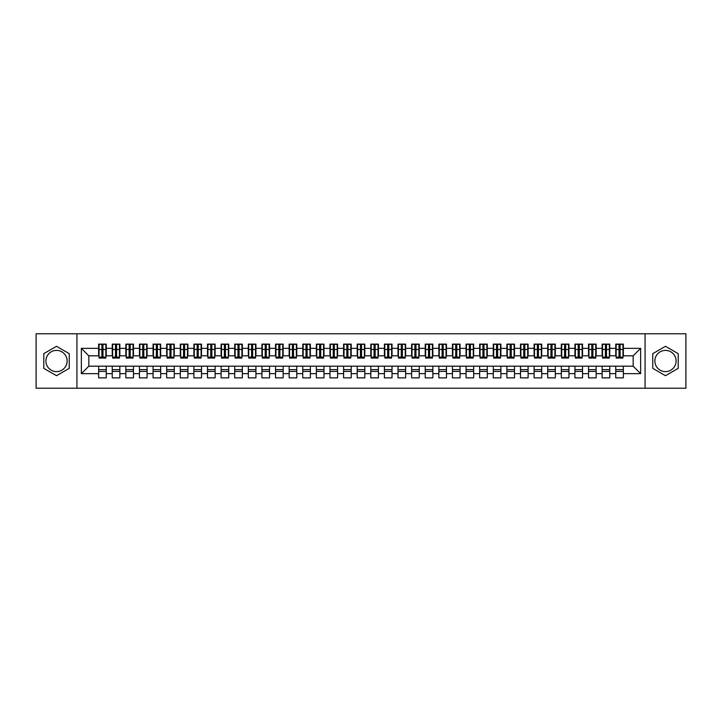 <?xml version="1.0" encoding="UTF-8"?>
<svg xmlns="http://www.w3.org/2000/svg" width="722" height="722" viewBox="0 0 722 722"><rect width="100%" height="100%" fill="white"/><g stroke="black" fill="none" stroke-linecap="round" stroke-linejoin="round"><path stroke-width="1.08" d="M665.485 350.387A10.613 10.613 0 0 0 654.872 361A10.613 10.613 0 0 0 665.485 371.613A10.613 10.613 0 0 0 676.099 361A10.613 10.613 0 0 0 665.485 350.387M56.515 371.613A10.613 10.613 0 0 1 45.901 361A10.613 10.613 0 0 1 56.515 350.387A10.613 10.613 0 0 1 67.128 361A10.613 10.613 0 0 1 56.515 371.613M645.071 388.219L685.9 388.219L685.9 333.781L645.071 333.781L645.071 388.219L76.929 388.219L76.929 333.781L36.1 333.781L36.1 388.219L76.929 388.219M619.016 352.363L620.108 352.363L619.016 352.363M623.366 369.637L615.749 369.637M615.749 371.415L623.366 371.415M605.406 352.363L606.498 352.363L605.406 352.363M609.765 369.637L602.139 369.637M602.139 371.415L609.765 371.415M591.796 352.363L592.888 352.363L591.796 352.363M596.155 369.637L588.529 369.637M588.529 371.415L596.155 371.415M578.187 352.363L579.279 352.363L578.187 352.363M582.546 369.637L574.92 369.637M574.92 371.415L582.546 371.415M564.577 352.363L565.669 352.363L564.577 352.363M568.936 369.637L561.319 369.637M561.319 371.415L568.936 371.415M550.976 352.363L552.059 352.363L550.976 352.363M555.326 369.637L547.709 369.637M547.709 371.415L555.326 371.415M537.367 352.363L538.45 352.363L537.367 352.363M541.717 369.637L534.099 369.637M534.099 371.415L541.717 371.415M523.757 352.363L524.849 352.363L523.757 352.363M528.107 369.637L520.49 369.637M520.49 371.415L528.107 371.415M510.147 352.363L511.239 352.363L510.147 352.363M514.506 369.637L506.88 369.637M506.88 371.415L514.506 371.415M496.537 352.363L497.629 352.363L496.537 352.363M500.897 369.637L493.27 369.637M493.27 371.415L500.897 371.415M482.928 352.363L484.02 352.363L482.928 352.363M487.287 369.637L479.661 369.637M479.661 371.415L487.287 371.415M469.327 352.363L470.41 352.363L469.327 352.363M473.677 369.637L466.06 369.637M466.06 371.415L473.677 371.415M455.717 352.363L456.8 352.363L455.717 352.363M460.067 369.637L452.45 369.637M452.45 371.415L460.067 371.415M442.108 352.363L443.191 352.363L442.108 352.363M446.458 369.637L438.841 369.637M438.841 371.415L446.458 371.415M428.498 352.363L429.59 352.363L428.498 352.363M432.848 369.637L425.231 369.637M425.231 371.415L432.848 371.415M414.888 352.363L415.98 352.363L414.888 352.363M419.247 369.637L411.621 369.637M411.621 371.415L419.247 371.415M401.279 352.363L402.371 352.363L401.279 352.363M405.638 369.637L398.012 369.637M398.012 371.415L405.638 371.415M387.669 352.363L388.761 352.363L387.669 352.363M392.028 369.637L384.411 369.637M384.411 371.415L392.028 371.415M374.068 352.363L375.151 352.363L374.068 352.363M378.418 369.637L370.801 369.637M370.801 371.415L378.418 371.415M360.458 352.363L361.541 352.363L360.458 352.363M364.809 369.637L357.191 369.637M357.191 371.415L364.809 371.415M346.849 352.363L347.932 352.363L346.849 352.363M351.199 369.637L343.582 369.637M343.582 371.415L351.199 371.415M333.239 352.363L334.331 352.363L333.239 352.363M337.589 369.637L329.972 369.637M329.972 371.415L337.589 371.415M319.629 352.363L320.721 352.363L319.629 352.363M323.988 369.637L316.362 369.637M316.362 371.415L323.988 371.415M306.02 352.363L307.112 352.363L306.02 352.363M310.379 369.637L302.753 369.637M302.753 371.415L310.379 371.415M292.41 352.363L293.502 352.363L292.41 352.363M296.769 369.637L289.152 369.637M289.152 371.415L296.769 371.415M278.809 352.363L279.892 352.363L278.809 352.363M283.159 369.637L275.542 369.637M275.542 371.415L283.159 371.415M265.2 352.363L266.283 352.363L265.2 352.363M269.55 369.637L261.933 369.637M261.933 371.415L269.55 371.415M251.59 352.363L252.673 352.363L251.59 352.363M255.94 369.637L248.323 369.637M248.323 371.415L255.94 371.415M237.98 352.363L239.072 352.363L237.98 352.363M242.339 369.637L234.713 369.637M234.713 371.415L242.339 371.415M224.371 352.363L225.463 352.363L224.371 352.363M228.73 369.637L221.103 369.637M221.103 371.415L228.73 371.415M210.761 352.363L211.853 352.363L210.761 352.363M215.12 369.637L207.494 369.637M207.494 371.415L215.12 371.415M197.151 352.363L198.243 352.363L197.151 352.363M201.51 369.637L193.893 369.637M193.893 371.415L201.51 371.415M183.55 352.363L184.633 352.363L183.55 352.363M187.9 369.637L180.283 369.637M180.283 371.415L187.9 371.415M169.941 352.363L171.024 352.363L169.941 352.363M174.291 369.637L166.674 369.637M166.674 371.415L174.291 371.415M156.331 352.363L157.423 352.363L156.331 352.363M160.681 369.637L153.064 369.637M153.064 371.415L160.681 371.415M142.721 352.363L143.813 352.363L142.721 352.363M147.08 369.637L139.454 369.637M139.454 371.415L147.08 371.415M129.112 352.363L130.204 352.363L129.112 352.363M133.471 369.637L125.845 369.637M125.845 371.415L133.471 371.415M115.502 352.363L116.594 352.363L115.502 352.363M119.861 369.637L112.235 369.637M112.235 371.415L119.861 371.415M645.071 333.781L76.929 333.781M99.04 355.829L88.833 355.829L81.351 348.347L81.351 373.653L98.634 373.653L98.634 377.877L106.251 377.877L106.251 373.653L112.235 373.653L112.235 377.877L119.861 377.877L119.861 373.653L125.845 373.653L125.845 377.877L133.471 377.877L133.471 373.653L139.454 373.653L139.454 377.877L147.08 377.877L147.08 373.653L153.064 373.653L153.064 377.877L160.681 377.877L160.681 373.653L166.674 373.653L166.674 377.877L174.291 377.877L174.291 373.653L180.283 373.653L180.283 377.877L187.9 377.877L187.9 373.653L193.893 373.653L193.893 377.877L201.51 377.877L201.51 373.653L207.494 373.653L207.494 377.877L215.12 377.877L215.12 373.653L221.103 373.653L221.103 377.877L228.73 377.877L228.73 373.653L234.713 373.653L234.713 377.877L242.339 377.877L242.339 373.653L248.323 373.653L248.323 377.877L255.94 377.877L255.94 373.653L261.933 373.653L261.933 377.877L269.55 377.877L269.55 373.653L275.542 373.653L275.542 377.877L283.159 377.877L283.159 373.653L289.152 373.653L289.152 377.877L296.769 377.877L296.769 373.653L302.753 373.653L302.753 377.877L310.379 377.877L310.379 373.653L316.362 373.653L316.362 377.877L323.988 377.877L323.988 373.653L329.972 373.653L329.972 377.877L337.589 377.877L337.589 373.653L343.582 373.653L343.582 377.877L351.199 377.877L351.199 373.653L357.191 373.653L357.191 377.877L364.809 377.877L364.809 373.653L370.801 373.653L370.801 377.877L378.418 377.877L378.418 373.653L384.411 373.653L384.411 377.877L392.028 377.877L392.028 373.653L398.012 373.653L398.012 377.877L405.638 377.877L405.638 373.653L411.621 373.653L411.621 377.877L419.247 377.877L419.247 373.653L425.231 373.653L425.231 377.877L432.848 377.877L432.848 373.653L438.841 373.653L438.841 377.877L446.458 377.877L446.458 373.653L452.45 373.653L452.45 377.877L460.067 377.877L460.067 373.653L466.06 373.653L466.06 377.877L473.677 377.877L473.677 373.653L479.661 373.653L479.661 377.877L487.287 377.877L487.287 373.653L493.27 373.653L493.27 377.877L500.897 377.877L500.897 373.653L506.88 373.653L506.88 377.877L514.506 377.877L514.506 373.653L520.49 373.653L520.49 377.877L528.107 377.877L528.107 373.653L534.099 373.653L534.099 377.877L541.717 377.877L541.717 373.653L547.709 373.653L547.709 377.877L555.326 377.877L555.326 373.653L561.319 373.653L561.319 377.877L568.936 377.877L568.936 373.653L574.92 373.653L574.92 377.877L582.546 377.877L582.546 373.653L588.529 373.653L588.529 377.877L596.155 377.877L596.155 373.653L602.139 373.653L602.139 377.877L609.765 377.877L609.765 373.653L615.749 373.653L615.749 377.877L623.366 377.877L623.366 366.171L633.167 366.171L633.167 355.829L622.96 355.829M81.351 348.347L98.634 348.347L98.634 355.829M633.167 355.829L640.649 348.347L623.366 348.347L623.366 344.123L615.749 344.123L615.749 348.347L609.765 348.347L609.765 344.123L602.139 344.123L602.139 348.347L596.155 348.347L596.155 344.123L588.529 344.123L588.529 348.347L582.546 348.347L582.546 344.123L574.92 344.123L574.92 348.347L568.936 348.347L568.936 344.123L561.319 344.123L561.319 348.347L555.326 348.347L555.326 344.123L547.709 344.123L547.709 348.347L541.717 348.347L541.717 344.123L534.099 344.123L534.099 348.347L528.107 348.347L528.107 344.123L520.49 344.123L520.49 348.347L514.506 348.347L514.506 344.123L506.88 344.123L506.88 348.347L500.897 348.347L500.897 344.123L493.27 344.123L493.27 348.347L487.287 348.347L487.287 344.123L479.661 344.123L479.661 348.347L473.677 348.347L473.677 344.123L466.06 344.123L466.06 348.347L460.067 348.347L460.067 344.123L452.45 344.123L452.45 348.347L446.458 348.347L446.458 344.123L438.841 344.123L438.841 348.347L432.848 348.347L432.848 344.123L425.231 344.123L425.231 348.347L419.247 348.347L419.247 344.123L411.621 344.123L411.621 348.347L405.638 348.347L405.638 344.123L398.012 344.123L398.012 348.347L392.028 348.347L392.028 344.123L384.411 344.123L384.411 348.347L378.418 348.347L378.418 344.123L370.801 344.123L370.801 348.347L364.809 348.347L364.809 344.123L357.191 344.123L357.191 348.347L351.199 348.347L351.199 344.123L343.582 344.123L343.582 348.347L337.589 348.347L337.589 344.123L329.972 344.123L329.972 348.347L323.988 348.347L323.988 344.123L316.362 344.123L316.362 348.347L310.379 348.347L310.379 344.123L302.753 344.123L302.753 348.347L296.769 348.347L296.769 344.123L289.152 344.123L289.152 348.347L283.159 348.347L283.159 344.123L275.542 344.123L275.542 348.347L269.55 348.347L269.55 344.123L261.933 344.123L261.933 348.347L255.94 348.347L255.94 344.123L248.323 344.123L248.323 348.347L242.339 348.347L242.339 344.123L234.713 344.123L234.713 348.347L228.73 348.347L228.73 344.123L221.103 344.123L221.103 348.347L215.12 348.347L215.12 344.123L207.494 344.123L207.494 348.347L201.51 348.347L201.51 344.123L193.893 344.123L193.893 348.347L187.9 348.347L187.9 344.123L180.283 344.123L180.283 348.347L174.291 348.347L174.291 344.123L166.674 344.123L166.674 348.347L160.681 348.347L160.681 344.123L153.064 344.123L153.064 348.347L147.08 348.347L147.08 344.123L139.454 344.123L139.454 348.347L133.471 348.347L133.471 344.123L125.845 344.123L125.845 348.347L119.861 348.347L119.861 344.123L112.235 344.123L112.235 348.347L106.251 348.347L106.251 344.123L98.634 344.123L98.634 348.347M640.649 348.347L640.649 373.653L623.366 373.653M609.765 373.653L609.765 366.171L623.366 366.171M615.749 373.653L615.749 366.171M623.366 348.347L623.366 355.829M596.155 373.653L596.155 366.171L609.765 366.171M602.139 373.653L602.139 366.171M615.749 348.347L615.749 355.829L609.35 355.829M609.765 348.347L609.765 355.829M582.546 373.653L582.546 366.171L596.155 366.171M588.529 373.653L588.529 366.171M602.139 348.347L602.139 355.829L595.74 355.829M596.155 348.347L596.155 355.829M568.936 373.653L568.936 366.171L582.546 366.171M574.92 373.653L574.92 366.171M588.529 348.347L588.529 355.829L582.14 355.829M582.546 348.347L582.546 355.829M555.326 373.653L555.326 366.171L568.936 366.171M561.319 373.653L561.319 366.171M574.92 348.347L574.92 355.829L568.53 355.829M568.936 348.347L568.936 355.829M541.717 373.653L541.717 366.171L555.326 366.171M547.709 373.653L547.709 366.171M561.319 348.347L561.319 355.829L554.92 355.829M555.326 348.347L555.326 355.829M528.107 373.653L528.107 366.171L541.717 366.171M534.099 373.653L534.099 366.171M547.709 348.347L547.709 355.829L541.31 355.829M541.717 348.347L541.717 355.829M514.506 373.653L514.506 366.171L528.107 366.171M520.49 373.653L520.49 366.171M534.099 348.347L534.099 355.829L527.701 355.829M528.107 348.347L528.107 355.829M500.897 373.653L500.897 366.171L514.506 366.171M506.88 373.653L506.88 366.171M520.49 348.347L520.49 355.829L514.091 355.829M514.506 348.347L514.506 355.829M487.287 373.653L487.287 366.171L500.897 366.171M493.27 373.653L493.27 366.171M506.88 348.347L506.88 355.829L500.481 355.829M500.897 348.347L500.897 355.829M473.677 373.653L473.677 366.171L487.287 366.171M479.661 373.653L479.661 366.171M493.27 348.347L493.27 355.829L486.881 355.829M487.287 348.347L487.287 355.829M460.067 373.653L460.067 366.171L473.677 366.171M466.06 373.653L466.06 366.171M479.661 348.347L479.661 355.829L473.271 355.829M473.677 348.347L473.677 355.829M446.458 373.653L446.458 366.171L460.067 366.171M452.45 373.653L452.45 366.171M466.06 348.347L466.06 355.829L459.661 355.829M460.067 348.347L460.067 355.829M432.848 373.653L432.848 366.171L446.458 366.171M438.841 373.653L438.841 366.171M452.45 348.347L452.45 355.829L446.052 355.829M446.458 348.347L446.458 355.829M419.247 373.653L419.247 366.171L432.848 366.171M425.231 373.653L425.231 366.171M438.841 348.347L438.841 355.829L432.442 355.829M432.848 348.347L432.848 355.829M405.638 373.653L405.638 366.171L419.247 366.171M411.621 373.653L411.621 366.171M425.231 348.347L425.231 355.829L418.832 355.829M419.247 348.347L419.247 355.829M392.028 373.653L392.028 366.171L405.638 366.171M398.012 373.653L398.012 366.171M411.621 348.347L411.621 355.829L405.232 355.829M405.638 348.347L405.638 355.829M378.418 373.653L378.418 366.171L392.028 366.171M384.411 373.653L384.411 366.171M398.012 348.347L398.012 355.829L391.622 355.829M392.028 348.347L392.028 355.829M364.809 373.653L364.809 366.171L378.418 366.171M370.801 373.653L370.801 366.171M384.411 348.347L384.411 355.829L378.012 355.829M378.418 348.347L378.418 355.829M351.199 373.653L351.199 366.171L364.809 366.171M357.191 373.653L357.191 366.171M370.801 348.347L370.801 355.829L364.402 355.829M364.809 348.347L364.809 355.829M337.589 373.653L337.589 366.171L351.199 366.171M343.582 373.653L343.582 366.171M357.191 348.347L357.191 355.829L350.793 355.829M351.199 348.347L351.199 355.829M323.988 373.653L323.988 366.171L337.589 366.171M329.972 373.653L329.972 366.171M343.582 348.347L343.582 355.829L337.183 355.829M337.589 348.347L337.589 355.829M310.379 373.653L310.379 366.171L323.988 366.171M316.362 373.653L316.362 366.171M329.972 348.347L329.972 355.829L323.573 355.829M323.988 348.347L323.988 355.829M296.769 373.653L296.769 366.171L310.379 366.171M302.753 373.653L302.753 366.171M316.362 348.347L316.362 355.829L309.973 355.829M310.379 348.347L310.379 355.829M283.159 373.653L283.159 366.171L296.769 366.171M289.152 373.653L289.152 366.171M302.753 348.347L302.753 355.829L296.363 355.829M296.769 348.347L296.769 355.829M269.55 373.653L269.55 366.171L283.159 366.171M275.542 373.653L275.542 366.171M289.152 348.347L289.152 355.829L282.753 355.829M283.159 348.347L283.159 355.829M255.94 373.653L255.94 366.171L269.55 366.171M261.933 373.653L261.933 366.171M275.542 348.347L275.542 355.829L269.144 355.829M269.55 348.347L269.55 355.829M242.339 373.653L242.339 366.171L255.94 366.171M248.323 373.653L248.323 366.171M261.933 348.347L261.933 355.829L255.534 355.829M255.94 348.347L255.94 355.829M228.73 373.653L228.73 366.171L242.339 366.171M234.713 373.653L234.713 366.171M248.323 348.347L248.323 355.829L241.924 355.829M242.339 348.347L242.339 355.829M215.12 373.653L215.12 366.171L228.73 366.171M221.103 373.653L221.103 366.171M234.713 348.347L234.713 355.829L228.314 355.829M228.73 348.347L228.73 355.829M201.51 373.653L201.51 366.171L215.12 366.171M207.494 373.653L207.494 366.171M221.103 348.347L221.103 355.829L214.714 355.829M215.12 348.347L215.12 355.829M187.9 373.653L187.9 366.171L201.51 366.171M193.893 373.653L193.893 366.171M207.494 348.347L207.494 355.829L201.104 355.829M201.51 348.347L201.51 355.829M174.291 373.653L174.291 366.171L187.9 366.171M180.283 373.653L180.283 366.171M193.893 348.347L193.893 355.829L187.494 355.829M187.9 348.347L187.9 355.829M160.681 373.653L160.681 366.171L174.291 366.171M166.674 373.653L166.674 366.171M180.283 348.347L180.283 355.829L173.885 355.829M174.291 348.347L174.291 355.829M147.08 373.653L147.08 366.171L160.681 366.171M153.064 373.653L153.064 366.171M166.674 348.347L166.674 355.829L160.275 355.829M160.681 348.347L160.681 355.829M133.471 373.653L133.471 366.171L147.08 366.171M139.454 373.653L139.454 366.171M153.064 348.347L153.064 355.829L146.665 355.829M147.08 348.347L147.08 355.829M119.861 373.653L119.861 366.171L133.471 366.171M125.845 373.653L125.845 366.171M139.454 348.347L139.454 355.829L133.056 355.829M133.471 348.347L133.471 355.829M106.251 373.653L106.251 366.171L119.861 366.171M112.235 373.653L112.235 366.171M125.845 348.347L125.845 355.829L119.455 355.829M119.861 348.347L119.861 355.829M101.892 352.363L102.984 352.363L101.892 352.363M106.251 369.637L98.634 369.637M98.634 371.415L106.251 371.415M81.351 373.653L88.833 366.171L106.251 366.171M98.634 373.653L98.634 366.171M112.235 348.347L112.235 355.829L105.845 355.829M106.251 348.347L106.251 355.829M69.24 353.654L56.515 346.307L43.789 353.654L43.789 368.346L56.515 375.693L69.24 368.346L69.24 353.654M652.76 353.654L652.76 368.346L665.485 375.693L678.211 368.346L678.211 353.654L665.485 346.307L652.76 353.654M88.833 355.829L88.833 366.171M640.649 373.653L633.167 366.171M99.04 344.259L105.845 344.259L99.04 344.259L99.04 358.076L101.892 358.076L101.892 344.313L105.845 344.331L105.845 358.076L102.984 358.076L102.984 344.331M101.892 346.082L102.984 346.082M101.892 356.93L102.984 356.93M102.984 355.224L101.892 355.224M101.892 354.556L102.984 354.556M112.65 344.259L119.455 344.259L112.65 344.259L112.65 358.076L115.502 358.076L115.502 344.313L119.455 344.331L119.455 358.076L116.594 358.076L116.594 344.331M115.502 346.082L116.594 346.082M115.502 356.93L116.594 356.93M116.594 355.224L115.502 355.224M115.502 354.556L116.594 354.556M126.26 344.259L133.056 344.259L126.26 344.259L126.26 358.076L129.112 358.076L129.112 344.313L133.056 344.331L133.056 358.076L130.204 358.076L130.204 344.331M129.112 346.082L130.204 346.082M129.112 356.93L130.204 356.93M130.204 355.224L129.112 355.224M129.112 354.556L130.204 354.556M139.86 344.259L146.665 344.259L139.86 344.259L139.86 358.076L142.721 358.076L142.721 344.313L146.665 344.331L146.665 358.076L143.813 358.076L143.813 344.331M142.721 346.082L143.813 346.082M142.721 356.93L143.813 356.93M143.813 355.224L142.721 355.224M142.721 354.556L143.813 354.556M153.47 344.259L160.275 344.259L153.47 344.259L153.47 358.076L156.331 358.076L156.331 344.313L160.275 344.331L160.275 358.076L157.423 358.076L157.423 344.331M156.331 346.082L157.423 346.082M156.331 356.93L157.423 356.93M157.423 355.224L156.331 355.224M156.331 354.556L157.423 354.556M167.08 344.259L173.885 344.259L167.08 344.259L167.08 358.076L169.941 358.076L169.941 344.313L173.885 344.331L173.885 358.076L171.024 358.076L171.024 344.331M169.941 346.082L171.024 346.082M169.941 356.93L171.024 356.93M171.024 355.224L169.941 355.224M169.941 354.556L171.024 354.556M180.69 344.259L187.494 344.259L180.69 344.259L180.69 358.076L183.55 358.076L183.55 344.313L187.494 344.331L187.494 358.076L184.633 358.076L184.633 344.331M183.55 346.082L184.633 346.082M183.55 356.93L184.633 356.93M184.633 355.224L183.55 355.224M183.55 354.556L184.633 354.556M194.299 344.259L201.104 344.259L194.299 344.259L194.299 358.076L197.151 358.076L197.151 344.313L201.104 344.331L201.104 358.076L198.243 358.076L198.243 344.331M197.151 346.082L198.243 346.082M197.151 356.93L198.243 356.93M198.243 355.224L197.151 355.224M197.151 354.556L198.243 354.556M207.909 344.259L214.714 344.259L207.909 344.259L207.909 358.076L210.761 358.076L210.761 344.313L214.714 344.331L214.714 358.076L211.853 358.076L211.853 344.331M210.761 346.082L211.853 346.082M210.761 356.93L211.853 356.93M211.853 355.224L210.761 355.224M210.761 354.556L211.853 354.556M221.519 344.259L228.314 344.259L221.519 344.259L221.519 358.076L224.371 358.076L224.371 344.313L228.314 344.331L228.314 358.076L225.463 358.076L225.463 344.331M224.371 346.082L225.463 346.082M224.371 356.93L225.463 356.93M225.463 355.224L224.371 355.224M224.371 354.556L225.463 354.556M235.119 344.259L241.924 344.259L235.119 344.259L235.119 358.076L237.98 358.076L237.98 344.313L241.924 344.331L241.924 358.076L239.072 358.076L239.072 344.331M237.98 346.082L239.072 346.082M237.98 356.93L239.072 356.93M239.072 355.224L237.98 355.224M237.98 354.556L239.072 354.556M248.729 344.259L255.534 344.259L248.729 344.259L248.729 358.076L251.59 358.076L251.59 344.313L255.534 344.331L255.534 358.076L252.673 358.076L252.673 344.331M251.59 346.082L252.673 346.082M251.59 356.93L252.673 356.93M252.673 355.224L251.59 355.224M251.59 354.556L252.673 354.556M262.339 344.259L269.144 344.259L262.339 344.259L262.339 358.076L265.2 358.076L265.2 344.313L269.144 344.331L269.144 358.076L266.283 358.076L266.283 344.331M265.2 346.082L266.283 346.082M265.2 356.93L266.283 356.93M266.283 355.224L265.2 355.224M265.2 354.556L266.283 354.556M275.948 344.259L282.753 344.259L275.948 344.259L275.948 358.076L278.809 358.076L278.809 344.313L282.753 344.331L282.753 358.076L279.892 358.076L279.892 344.331M278.809 346.082L279.892 346.082M278.809 356.93L279.892 356.93M279.892 355.224L278.809 355.224M278.809 354.556L279.892 354.556M289.558 344.259L296.363 344.259L289.558 344.259L289.558 358.076L292.41 358.076L292.41 344.313L296.363 344.331L296.363 358.076L293.502 358.076L293.502 344.331M292.41 346.082L293.502 346.082M292.41 356.93L293.502 356.93M293.502 355.224L292.41 355.224M292.41 354.556L293.502 354.556M303.168 344.259L309.973 344.259L303.168 344.259L303.168 358.076L306.02 358.076L306.02 344.313L309.973 344.331L309.973 358.076L307.112 358.076L307.112 344.331M306.02 346.082L307.112 346.082M306.02 356.93L307.112 356.93M307.112 355.224L306.02 355.224M306.02 354.556L307.112 354.556M316.768 344.259L323.573 344.259L316.768 344.259L316.768 358.076L319.629 358.076L319.629 344.313L323.573 344.331L323.573 358.076L320.721 358.076L320.721 344.331M319.629 346.082L320.721 346.082M319.629 356.93L320.721 356.93M320.721 355.224L319.629 355.224M319.629 354.556L320.721 354.556M330.378 344.259L337.183 344.259L330.378 344.259L330.378 358.076L333.239 358.076L333.239 344.313L337.183 344.331L337.183 358.076L334.331 358.076L334.331 344.331M333.239 346.082L334.331 346.082M333.239 356.93L334.331 356.93M334.331 355.224L333.239 355.224M333.239 354.556L334.331 354.556M343.988 344.259L350.793 344.259L343.988 344.259L343.988 358.076L346.849 358.076L346.849 344.313L350.793 344.331L350.793 358.076L347.932 358.076L347.932 344.331M346.849 346.082L347.932 346.082M346.849 356.93L347.932 356.93M347.932 355.224L346.849 355.224M346.849 354.556L347.932 354.556M357.598 344.259L364.402 344.259L357.598 344.259L357.598 358.076L360.458 358.076L360.458 344.313L364.402 344.331L364.402 358.076L361.541 358.076L361.541 344.331M360.458 346.082L361.541 346.082M360.458 356.93L361.541 356.93M361.541 355.224L360.458 355.224M360.458 354.556L361.541 354.556M371.207 344.259L378.012 344.259L371.207 344.259L371.207 358.076L374.068 358.076L374.068 344.313L378.012 344.331L378.012 358.076L375.151 358.076L375.151 344.331M374.068 346.082L375.151 346.082M374.068 356.93L375.151 356.93M375.151 355.224L374.068 355.224M374.068 354.556L375.151 354.556M384.817 344.259L391.622 344.259L384.817 344.259L384.817 358.076L387.669 358.076L387.669 344.313L391.622 344.331L391.622 358.076L388.761 358.076L388.761 344.331M387.669 346.082L388.761 346.082M387.669 356.93L388.761 356.93M388.761 355.224L387.669 355.224M387.669 354.556L388.761 354.556M398.427 344.259L405.232 344.259L398.427 344.259L398.427 358.076L401.279 358.076L401.279 344.313L405.232 344.331L405.232 358.076L402.371 358.076L402.371 344.331M401.279 346.082L402.371 346.082M401.279 356.93L402.371 356.93M402.371 355.224L401.279 355.224M401.279 354.556L402.371 354.556M412.027 344.259L418.832 344.259L412.027 344.259L412.027 358.076L414.888 358.076L414.888 344.313L418.832 344.331L418.832 358.076L415.98 358.076L415.98 344.331M414.888 346.082L415.98 346.082M414.888 356.93L415.98 356.93M415.98 355.224L414.888 355.224M414.888 354.556L415.98 354.556M425.637 344.259L432.442 344.259L425.637 344.259L425.637 358.076L428.498 358.076L428.498 344.313L432.442 344.331L432.442 358.076L429.59 358.076L429.59 344.331M428.498 346.082L429.59 346.082M428.498 356.93L429.59 356.93M429.59 355.224L428.498 355.224M428.498 354.556L429.59 354.556M439.247 344.259L446.052 344.259L439.247 344.259L439.247 358.076L442.108 358.076L442.108 344.313L446.052 344.331L446.052 358.076L443.191 358.076L443.191 344.331M442.108 346.082L443.191 346.082M442.108 356.93L443.191 356.93M443.191 355.224L442.108 355.224M442.108 354.556L443.191 354.556M452.856 344.259L459.661 344.259L452.856 344.259L452.856 358.076L455.717 358.076L455.717 344.313L459.661 344.331L459.661 358.076L456.8 358.076L456.8 344.331M455.717 346.082L456.8 346.082M455.717 356.93L456.8 356.93M456.8 355.224L455.717 355.224M455.717 354.556L456.8 354.556M466.466 344.259L473.271 344.259L466.466 344.259L466.466 358.076L469.327 358.076L469.327 344.313L473.271 344.331L473.271 358.076L470.41 358.076L470.41 344.331M469.327 346.082L470.41 346.082M469.327 356.93L470.41 356.93M470.41 355.224L469.327 355.224M469.327 354.556L470.41 354.556M480.076 344.259L486.881 344.259L480.076 344.259L480.076 358.076L482.928 358.076L482.928 344.313L486.881 344.331L486.881 358.076L484.02 358.076L484.02 344.331M482.928 346.082L484.02 346.082M482.928 356.93L484.02 356.93M484.02 355.224L482.928 355.224M482.928 354.556L484.02 354.556M493.686 344.259L500.481 344.259L493.686 344.259L493.686 358.076L496.537 358.076L496.537 344.313L500.481 344.331L500.481 358.076L497.629 358.076L497.629 344.331M496.537 346.082L497.629 346.082M496.537 356.93L497.629 356.93M497.629 355.224L496.537 355.224M496.537 354.556L497.629 354.556M507.286 344.259L514.091 344.259L507.286 344.259L507.286 358.076L510.147 358.076L510.147 344.313L514.091 344.331L514.091 358.076L511.239 358.076L511.239 344.331M510.147 346.082L511.239 346.082M510.147 356.93L511.239 356.93M511.239 355.224L510.147 355.224M510.147 354.556L511.239 354.556M520.896 344.259L527.701 344.259L520.896 344.259L520.896 358.076L523.757 358.076L523.757 344.313L527.701 344.331L527.701 358.076L524.849 358.076L524.849 344.331M523.757 346.082L524.849 346.082M523.757 356.93L524.849 356.93M524.849 355.224L523.757 355.224M523.757 354.556L524.849 354.556M534.506 344.259L541.31 344.259L534.506 344.259L534.506 358.076L537.367 358.076L537.367 344.313L541.31 344.331L541.31 358.076L538.45 358.076L538.45 344.331M537.367 346.082L538.45 346.082M537.367 356.93L538.45 356.93M538.45 355.224L537.367 355.224M537.367 354.556L538.45 354.556M548.115 344.259L554.92 344.259L548.115 344.259L548.115 358.076L550.976 358.076L550.976 344.313L554.92 344.331L554.92 358.076L552.059 358.076L552.059 344.331M550.976 346.082L552.059 346.082M550.976 356.93L552.059 356.93M552.059 355.224L550.976 355.224M550.976 354.556L552.059 354.556M561.725 344.259L568.53 344.259L561.725 344.259L561.725 358.076L564.577 358.076L564.577 344.313L568.53 344.331L568.53 358.076L565.669 358.076L565.669 344.331M564.577 346.082L565.669 346.082M564.577 356.93L565.669 356.93M565.669 355.224L564.577 355.224M564.577 354.556L565.669 354.556M575.335 344.259L582.14 344.259L575.335 344.259L575.335 358.076L578.187 358.076L578.187 344.313L582.14 344.331L582.14 358.076L579.279 358.076L579.279 344.331M578.187 346.082L579.279 346.082M578.187 356.93L579.279 356.93M579.279 355.224L578.187 355.224M578.187 354.556L579.279 354.556M588.944 344.259L595.74 344.259L588.944 344.259L588.944 358.076L591.796 358.076L591.796 344.313L595.74 344.331L595.74 358.076L592.888 358.076L592.888 344.331M591.796 346.082L592.888 346.082M591.796 356.93L592.888 356.93M592.888 355.224L591.796 355.224M591.796 354.556L592.888 354.556M602.545 344.259L609.35 344.259L602.545 344.259L602.545 358.076L605.406 358.076L605.406 344.313L609.35 344.331L609.35 358.076L606.498 358.076L606.498 344.331M605.406 346.082L606.498 346.082M605.406 356.93L606.498 356.93M606.498 355.224L605.406 355.224M605.406 354.556L606.498 354.556M616.155 344.259L622.96 344.259L616.155 344.259L616.155 358.076L619.016 358.076L619.016 344.313L622.96 344.331L622.96 358.076L620.108 358.076L620.108 344.331M619.016 346.082L620.108 346.082M619.016 356.93L620.108 356.93M620.108 355.224L619.016 355.224M619.016 354.556L620.108 354.556M99.04 344.331L101.892 344.331M102.984 357.137L105.845 357.137M102.984 349.475L105.845 349.475M99.04 357.137L101.892 357.137M99.04 349.475L101.892 349.475M101.892 351.325L102.984 351.325M101.892 346.443L102.984 346.443M112.65 344.331L115.502 344.331M116.594 357.137L119.455 357.137M116.594 349.475L119.455 349.475M112.65 357.137L115.502 357.137M112.65 349.475L115.502 349.475M115.502 351.325L116.594 351.325M115.502 346.443L116.594 346.443M126.26 344.331L129.112 344.331M130.204 357.137L133.056 357.137M130.204 349.475L133.056 349.475M126.26 357.137L129.112 357.137M126.26 349.475L129.112 349.475M129.112 351.325L130.204 351.325M129.112 346.443L130.204 346.443M139.86 344.331L142.721 344.331M143.813 357.137L146.665 357.137M143.813 349.475L146.665 349.475M139.86 357.137L142.721 357.137M139.86 349.475L142.721 349.475M142.721 351.325L143.813 351.325M142.721 346.443L143.813 346.443M153.47 344.331L156.331 344.331M157.423 357.137L160.275 357.137M157.423 349.475L160.275 349.475M153.47 357.137L156.331 357.137M153.47 349.475L156.331 349.475M156.331 351.325L157.423 351.325M156.331 346.443L157.423 346.443M167.08 344.331L169.941 344.331M171.024 357.137L173.885 357.137M171.024 349.475L173.885 349.475M167.08 357.137L169.941 357.137M167.08 349.475L169.941 349.475M169.941 351.325L171.024 351.325M169.941 346.443L171.024 346.443M180.69 344.331L183.55 344.331M184.633 357.137L187.494 357.137M184.633 349.475L187.494 349.475M180.69 357.137L183.55 357.137M180.69 349.475L183.55 349.475M183.55 351.325L184.633 351.325M183.55 346.443L184.633 346.443M194.299 344.331L197.151 344.331M198.243 357.137L201.104 357.137M198.243 349.475L201.104 349.475M194.299 357.137L197.151 357.137M194.299 349.475L197.151 349.475M197.151 351.325L198.243 351.325M197.151 346.443L198.243 346.443M207.909 344.331L210.761 344.331M211.853 357.137L214.714 357.137M211.853 349.475L214.714 349.475M207.909 357.137L210.761 357.137M207.909 349.475L210.761 349.475M210.761 351.325L211.853 351.325M210.761 346.443L211.853 346.443M221.519 344.331L224.371 344.331M225.463 357.137L228.314 357.137M225.463 349.475L228.314 349.475M221.519 357.137L224.371 357.137M221.519 349.475L224.371 349.475M224.371 351.325L225.463 351.325M224.371 346.443L225.463 346.443M235.119 344.331L237.98 344.331M239.072 357.137L241.924 357.137M239.072 349.475L241.924 349.475M235.119 357.137L237.98 357.137M235.119 349.475L237.98 349.475M237.98 351.325L239.072 351.325M237.98 346.443L239.072 346.443M248.729 344.331L251.59 344.331M252.673 357.137L255.534 357.137M252.673 349.475L255.534 349.475M248.729 357.137L251.59 357.137M248.729 349.475L251.59 349.475M251.59 351.325L252.673 351.325M251.59 346.443L252.673 346.443M262.339 344.331L265.2 344.331M266.283 357.137L269.144 357.137M266.283 349.475L269.144 349.475M262.339 357.137L265.2 357.137M262.339 349.475L265.2 349.475M265.2 351.325L266.283 351.325M265.2 346.443L266.283 346.443M275.948 344.331L278.809 344.331M279.892 357.137L282.753 357.137M279.892 349.475L282.753 349.475M275.948 357.137L278.809 357.137M275.948 349.475L278.809 349.475M278.809 351.325L279.892 351.325M278.809 346.443L279.892 346.443M289.558 344.331L292.41 344.331M293.502 357.137L296.363 357.137M293.502 349.475L296.363 349.475M289.558 357.137L292.41 357.137M289.558 349.475L292.41 349.475M292.41 351.325L293.502 351.325M292.41 346.443L293.502 346.443M303.168 344.331L306.02 344.331M307.112 357.137L309.973 357.137M307.112 349.475L309.973 349.475M303.168 357.137L306.02 357.137M303.168 349.475L306.02 349.475M306.02 351.325L307.112 351.325M306.02 346.443L307.112 346.443M316.768 344.331L319.629 344.331M320.721 357.137L323.573 357.137M320.721 349.475L323.573 349.475M316.768 357.137L319.629 357.137M316.768 349.475L319.629 349.475M319.629 351.325L320.721 351.325M319.629 346.443L320.721 346.443M330.378 344.331L333.239 344.331M334.331 357.137L337.183 357.137M334.331 349.475L337.183 349.475M330.378 357.137L333.239 357.137M330.378 349.475L333.239 349.475M333.239 351.325L334.331 351.325M333.239 346.443L334.331 346.443M343.988 344.331L346.849 344.331M347.932 357.137L350.793 357.137M347.932 349.475L350.793 349.475M343.988 357.137L346.849 357.137M343.988 349.475L346.849 349.475M346.849 351.325L347.932 351.325M346.849 346.443L347.932 346.443M357.598 344.331L360.458 344.331M361.541 357.137L364.402 357.137M361.541 349.475L364.402 349.475M357.598 357.137L360.458 357.137M357.598 349.475L360.458 349.475M360.458 351.325L361.541 351.325M360.458 346.443L361.541 346.443M371.207 344.331L374.068 344.331M375.151 357.137L378.012 357.137M375.151 349.475L378.012 349.475M371.207 357.137L374.068 357.137M371.207 349.475L374.068 349.475M374.068 351.325L375.151 351.325M374.068 346.443L375.151 346.443M384.817 344.331L387.669 344.331M388.761 357.137L391.622 357.137M388.761 349.475L391.622 349.475M384.817 357.137L387.669 357.137M384.817 349.475L387.669 349.475M387.669 351.325L388.761 351.325M387.669 346.443L388.761 346.443M398.427 344.331L401.279 344.331M402.371 357.137L405.232 357.137M402.371 349.475L405.232 349.475M398.427 357.137L401.279 357.137M398.427 349.475L401.279 349.475M401.279 351.325L402.371 351.325M401.279 346.443L402.371 346.443M412.027 344.331L414.888 344.331M415.98 357.137L418.832 357.137M415.98 349.475L418.832 349.475M412.027 357.137L414.888 357.137M412.027 349.475L414.888 349.475M414.888 351.325L415.98 351.325M414.888 346.443L415.98 346.443M425.637 344.331L428.498 344.331M429.59 357.137L432.442 357.137M429.59 349.475L432.442 349.475M425.637 357.137L428.498 357.137M425.637 349.475L428.498 349.475M428.498 351.325L429.59 351.325M428.498 346.443L429.59 346.443M439.247 344.331L442.108 344.331M443.191 357.137L446.052 357.137M443.191 349.475L446.052 349.475M439.247 357.137L442.108 357.137M439.247 349.475L442.108 349.475M442.108 351.325L443.191 351.325M442.108 346.443L443.191 346.443M452.856 344.331L455.717 344.331M456.8 357.137L459.661 357.137M456.8 349.475L459.661 349.475M452.856 357.137L455.717 357.137M452.856 349.475L455.717 349.475M455.717 351.325L456.8 351.325M455.717 346.443L456.8 346.443M466.466 344.331L469.327 344.331M470.41 357.137L473.271 357.137M470.41 349.475L473.271 349.475M466.466 357.137L469.327 357.137M466.466 349.475L469.327 349.475M469.327 351.325L470.41 351.325M469.327 346.443L470.41 346.443M480.076 344.331L482.928 344.331M484.02 357.137L486.881 357.137M484.02 349.475L486.881 349.475M480.076 357.137L482.928 357.137M480.076 349.475L482.928 349.475M482.928 351.325L484.02 351.325M482.928 346.443L484.02 346.443M493.686 344.331L496.537 344.331M497.629 357.137L500.481 357.137M497.629 349.475L500.481 349.475M493.686 357.137L496.537 357.137M493.686 349.475L496.537 349.475M496.537 351.325L497.629 351.325M496.537 346.443L497.629 346.443M507.286 344.331L510.147 344.331M511.239 357.137L514.091 357.137M511.239 349.475L514.091 349.475M507.286 357.137L510.147 357.137M507.286 349.475L510.147 349.475M510.147 351.325L511.239 351.325M510.147 346.443L511.239 346.443M520.896 344.331L523.757 344.331M524.849 357.137L527.701 357.137M524.849 349.475L527.701 349.475M520.896 357.137L523.757 357.137M520.896 349.475L523.757 349.475M523.757 351.325L524.849 351.325M523.757 346.443L524.849 346.443M534.506 344.331L537.367 344.331M538.45 357.137L541.31 357.137M538.45 349.475L541.31 349.475M534.506 357.137L537.367 357.137M534.506 349.475L537.367 349.475M537.367 351.325L538.45 351.325M537.367 346.443L538.45 346.443M548.115 344.331L550.976 344.331M552.059 357.137L554.92 357.137M552.059 349.475L554.92 349.475M548.115 357.137L550.976 357.137M548.115 349.475L550.976 349.475M550.976 351.325L552.059 351.325M550.976 346.443L552.059 346.443M561.725 344.331L564.577 344.331M565.669 357.137L568.53 357.137M565.669 349.475L568.53 349.475M561.725 357.137L564.577 357.137M561.725 349.475L564.577 349.475M564.577 351.325L565.669 351.325M564.577 346.443L565.669 346.443M575.335 344.331L578.187 344.331M579.279 357.137L582.14 357.137M579.279 349.475L582.14 349.475M575.335 357.137L578.187 357.137M575.335 349.475L578.187 349.475M578.187 351.325L579.279 351.325M578.187 346.443L579.279 346.443M588.944 344.331L591.796 344.331M592.888 357.137L595.74 357.137M592.888 349.475L595.74 349.475M588.944 357.137L591.796 357.137M588.944 349.475L591.796 349.475M591.796 351.325L592.888 351.325M591.796 346.443L592.888 346.443M602.545 344.331L605.406 344.331M606.498 357.137L609.35 357.137M606.498 349.475L609.35 349.475M602.545 357.137L605.406 357.137M602.545 349.475L605.406 349.475M605.406 351.325L606.498 351.325M605.406 346.443L606.498 346.443M616.155 344.331L619.016 344.331M620.108 357.137L622.96 357.137M620.108 349.475L622.96 349.475M616.155 357.137L619.016 357.137M616.155 349.475L619.016 349.475M619.016 351.325L620.108 351.325M619.016 346.443L620.108 346.443"/></g></svg>
